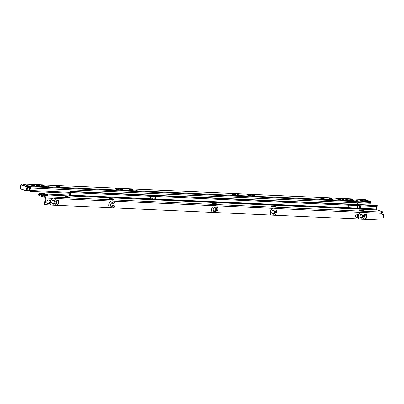 <?xml version="1.0" encoding="UTF-8"?>
<svg xmlns="http://www.w3.org/2000/svg" width="404" height="404" viewBox="0 0 404 404"><rect width="100%" height="100%" fill="white"/><g stroke="black" fill="none" stroke-linecap="round" stroke-linejoin="round"><path stroke-width="0.61" d="M25.821 186.148L26.987 186.037A0.944 0.278 -83.1 0 0 26.851 185.274L26.709 185.259A0.944 0.722 109.5 0 0 25.821 186.148L27.018 186.224L27.462 185.754M21.104 184.901L21.139 184.694A1.066 0.672 92.6 0 1 21.836 183.86L23.028 183.941A1.066 0.672 92.6 0 1 23.144 183.966L23.821 184.234A0.944 0.722 109.5 0 0 22.932 185.128L24.129 185.199L24.573 184.734M22.932 185.128L24.104 185.017A0.944 0.278 -83.1 0 0 23.962 184.254L23.942 184.249M356.798 199.127L21.846 183.86A1.066 0.672 92.6 0 1 21.846 183.86L364.767 199.536A2.368 0.343 9.5 0 1 365.448 199.738L370.564 201.551L368.074 201.434A4.277 0.626 -170.5 0 1 366.463 201.657A4.277 0.626 -170.5 0 1 362.959 201.202A4.277 0.626 -170.5 0 1 360.54 200.576A4.277 0.626 -170.5 0 1 361.247 199.803A4.277 0.626 -170.5 0 1 367.17 200.879A4.277 0.626 -170.5 0 1 368.074 201.434L366.423 201.904L362.959 201.202L28.805 185.976A1.066 0.672 92.6 0 1 28.916 186.032L29.977 186.739A1.066 0.672 92.6 0 1 30.345 187.956L30.017 189.9A1.182 0.904 109.5 0 0 30.083 190.592L30.391 191.385L33.451 191.521M368.074 201.434L370.705 201.621A2.368 0.651 16.1 0 1 371.14 202.197L370.907 203.015A2.368 0.651 16.1 0 1 369.988 203.262L359.621 202.793A1.182 0.328 16.1 0 1 358.56 202.556L357.894 202.394M362.534 201.101L364.984 201.51M34.199 185.633L31.461 185.173M48.879 186.305L46.142 185.845M59.767 186.84A1.985 0.288 9.5 0 0 59.575 186.764A1.985 0.288 9.5 0 0 56.353 186.269M118.488 189.516A1.985 0.288 9.5 0 0 118.291 189.436A1.985 0.288 9.5 0 0 115.074 188.941M122.276 189.648L119.539 189.188M133.163 190.183A1.985 0.288 9.5 0 0 132.972 190.107A1.985 0.288 9.5 0 0 129.75 189.612M136.956 190.314L134.219 189.86M235.921 194.864A1.985 0.288 9.5 0 0 235.729 194.789A1.985 0.288 9.5 0 0 232.507 194.294M239.713 195.001L236.976 194.541M250.601 195.536A1.985 0.288 9.5 0 0 250.409 195.46A1.985 0.288 9.5 0 0 247.187 194.965M254.394 195.667L251.652 195.208M348.435 199.955L345.693 199.495M353.359 200.217A1.985 0.288 9.5 0 0 353.167 200.142A1.985 0.288 9.5 0 0 349.945 199.647M357.151 200.349L354.409 199.894M330.012 198.51A1.773 0.258 -170.5 0 1 331.881 198.788A1.773 0.258 -170.5 0 1 332.846 199.187A1.773 0.258 -170.5 0 1 332.179 199.278A1.773 0.258 -170.5 0 1 330.315 199A1.773 0.258 -170.5 0 1 329.346 198.601A1.773 0.258 -170.5 0 1 330.012 198.51M361.994 199.556L363.146 199.445L363.095 200.328M364.62 199.51L363.146 199.445L365.14 200.005L364.529 200.091L362.024 199.389L23.028 183.941L22.988 184.658M341.077 200.187L339.921 199.94L340.249 200.268L336.285 198.627L339.774 198.733A2.071 0.303 -170.5 0 1 342.642 199.253L343.728 199.637A2.071 0.303 -170.5 0 1 344.163 199.904A2.071 0.303 -170.5 0 1 343.834 200.01L341.077 200.187M354.54 199.945L357.404 200.263L354.54 199.945M350.182 199.743A1.924 0.283 9.5 0 0 352.298 200.182A1.924 0.283 9.5 0 0 353.571 200.121A1.924 0.283 9.5 0 0 353.162 199.879A1.924 0.283 9.5 0 0 351.101 199.445A1.924 0.283 9.5 0 0 349.778 199.485A1.924 0.283 9.5 0 0 350.182 199.743M345.824 199.546L348.692 199.864L345.824 199.546M251.783 195.258L254.651 195.576L251.783 195.258M247.425 195.061A1.924 0.283 9.5 0 0 249.546 195.501A1.924 0.283 9.5 0 0 250.813 195.435A1.924 0.283 9.5 0 0 250.404 195.198A1.924 0.283 9.5 0 0 248.344 194.763A1.924 0.283 9.5 0 0 247.021 194.804A1.924 0.283 9.5 0 0 247.425 195.061M237.103 194.592L239.971 194.91L237.103 194.592M232.744 194.39A1.924 0.283 9.5 0 0 234.865 194.829A1.924 0.283 9.5 0 0 236.133 194.768A1.924 0.283 9.5 0 0 235.729 194.526A1.924 0.283 9.5 0 0 233.669 194.097A1.924 0.283 9.5 0 0 232.34 194.132A1.924 0.283 9.5 0 0 232.744 194.39M134.345 189.91L137.214 190.228L134.345 189.91M129.987 189.708A1.924 0.283 9.5 0 0 132.108 190.148A1.924 0.283 9.5 0 0 133.376 190.087A1.924 0.283 9.5 0 0 132.972 189.845A1.924 0.283 9.5 0 0 130.911 189.41A1.924 0.283 9.5 0 0 129.583 189.451A1.924 0.283 9.5 0 0 129.987 189.708M119.665 189.239L122.533 189.557L119.665 189.239M115.307 189.042A1.924 0.283 9.5 0 0 117.428 189.481A1.924 0.283 9.5 0 0 118.695 189.415A1.924 0.283 9.5 0 0 118.291 189.178A1.924 0.283 9.5 0 0 116.231 188.744A1.924 0.283 9.5 0 0 114.903 188.784A1.924 0.283 9.5 0 0 115.307 189.042M56.59 186.365A1.924 0.283 9.5 0 0 58.711 186.805A1.924 0.283 9.5 0 0 59.979 186.739A1.924 0.283 9.5 0 0 59.57 186.502A1.924 0.283 9.5 0 0 57.509 186.067A1.924 0.283 9.5 0 0 56.186 186.108A1.924 0.283 9.5 0 0 56.59 186.365M46.268 185.896L49.136 186.214L46.268 185.896M31.588 185.224L34.456 185.542L31.588 185.224M24.164 185.562L24.159 185.562A0.944 0.722 -70.5 0 1 25.048 184.668L25.043 184.678A1.066 0.813 109.5 0 0 24.164 185.562L24.159 185.562A0.944 0.399 -155.1 0 1 24.033 185.194L23.977 185.315A0.944 0.399 -155.1 0 1 24.018 185.259M27.719 185.673A0.944 0.823 84.3 0 1 28.007 185.689L27.932 185.699A1.066 0.813 109.5 0 0 27.048 186.582L26.997 186.688A0.944 0.399 -155.1 0 1 26.866 186.34L26.866 186.34A0.944 0.399 -155.1 0 1 26.906 186.284M27.27 186.926L27.295 186.794A1.066 0.813 -70.5 0 1 27.416 186.411L28.805 185.976M338.956 199.566L339.628 199.601A2.071 0.303 -170.5 0 1 342.456 200.106M27.952 187.007L28.512 186.784L29.744 187.562L29.477 189.708A1.182 0.904 109.5 0 0 29.543 190.4L70.109 192.415M42.869 185.976L40.961 185.209L43.935 185.547L45.839 186.315L42.869 185.976M321.781 198.687L319.872 197.92L322.846 198.258L324.75 199.026L321.781 198.687M36.653 185.143L37.572 185.184A1.773 0.258 -170.5 0 1 39.435 185.461A1.773 0.258 -170.5 0 1 40.405 185.86A1.773 0.258 -170.5 0 1 39.733 185.951L38.819 185.911A1.773 0.258 -170.5 0 1 36.951 185.633A1.773 0.258 -170.5 0 1 35.986 185.234A1.773 0.258 -170.5 0 1 36.653 185.143L36.587 185.537M23.397 184.194L22.907 184.81A1.066 0.813 109.5 0 0 22.781 185.194L22.776 185.224M357.651 204.247L357.883 202.879A1.066 0.672 -87.4 0 0 357.904 202.53L357.656 201.657L358.797 201.737A1.182 0.328 16.1 0 0 359.858 201.975L370.226 202.444A2.368 0.651 16.1 0 0 371.14 202.197M45.5 186.406L43.874 185.805L45.167 186.401M44.39 186.108L44.915 186.385M44.501 186.284L44.107 186.239A2.217 0.323 -170.5 0 0 42.844 185.971M43.935 185.547L42.491 185.845M324.412 199.116L322.786 198.516L324.079 199.111M324.493 199.258L324.397 198.808M323.301 198.813L323.826 199.091M323.412 198.995L323.018 198.95A2.217 0.323 -170.5 0 0 321.756 198.677M322.846 198.258L321.402 198.556M21.675 184.926L22.902 184.825M28.649 185.916L28.502 186.784L28.654 185.921L28.027 185.507L23.962 184.254M364.767 199.536L363.378 199.47L363.236 200.339M29.543 190.4L30.391 191.385M21.796 184.749L21.846 183.86M28.002 186.764L27.416 186.411M337.189 198.97L336.663 198.783M354.894 200.051A1.863 0.273 -170.5 0 1 356.641 200.344M351.298 200.031A2.338 0.343 -170.5 0 1 351.955 200.142M350.601 199.874A2.247 0.328 -170.5 0 1 352.662 200.217M350.283 199.778A2.161 0.313 -170.5 0 1 353 200.233M346.178 199.652A1.863 0.273 -170.5 0 1 347.925 199.945M252.136 195.369A1.863 0.273 -170.5 0 1 253.884 195.662M248.541 195.349A2.338 0.343 -170.5 0 1 249.197 195.455M247.849 195.188A2.247 0.328 -170.5 0 1 249.904 195.536M247.526 195.097A2.161 0.313 -170.5 0 1 250.243 195.551M237.456 194.698A1.863 0.273 -170.5 0 1 239.203 194.991M233.86 194.678A2.338 0.343 -170.5 0 1 234.517 194.789M233.169 194.521A2.247 0.328 -170.5 0 1 235.229 194.864M232.845 194.425A2.161 0.313 -170.5 0 1 235.562 194.879M134.699 190.016A1.863 0.273 -170.5 0 1 136.446 190.309M131.103 189.996A2.338 0.343 -170.5 0 1 131.76 190.107M130.411 189.84A2.247 0.328 -170.5 0 1 132.472 190.183M130.088 189.744A2.161 0.313 -170.5 0 1 132.805 190.198M120.023 189.345A1.863 0.273 -170.5 0 1 121.771 189.638M116.423 189.325A2.338 0.343 -170.5 0 1 117.084 189.436M115.731 189.168A2.247 0.328 -170.5 0 1 117.791 189.511M115.408 189.072A2.161 0.313 -170.5 0 1 118.125 189.526M57.706 186.648A2.338 0.343 -170.5 0 1 58.363 186.759M57.015 186.491A2.247 0.328 -170.5 0 1 59.07 186.835M56.691 186.401A2.161 0.313 -170.5 0 1 59.408 186.855M46.622 186.002A1.863 0.273 -170.5 0 1 48.369 186.294M31.946 185.335A1.863 0.273 -170.5 0 1 33.689 185.628M24.831 184.648A0.944 0.823 84.3 0 1 24.866 184.643L24.866 184.643A0.944 0.823 84.3 0 1 25.119 184.663M24.099 185.689L24.104 185.678A0.944 0.399 -155.1 0 1 23.977 185.315L23.897 185.451M25.043 184.678L25.048 184.668A0.944 0.823 84.3 0 0 24.796 184.653L24.477 184.87M27.073 186.103A0.944 0.823 84.3 0 1 27.684 185.673L27.366 185.891M26.962 186.759L27.043 186.582A0.944 0.722 -70.5 0 1 27.932 185.694L28.007 185.689M27.048 186.582L27.043 186.582A0.944 0.399 -155.1 0 1 26.922 186.219L26.785 186.471M27.932 185.699L27.932 185.694A0.944 0.823 84.3 0 0 27.684 185.673A0.944 0.944 0 0 0 26.922 186.219M28.987 187.057L27.245 186.911L21.695 184.951L22.831 184.992L20.988 184.906M26.694 186.613L22.063 184.971M29.573 187.446L27.654 187.36L27.028 190.723L29.952 190.855L26.275 190.562L29.891 190.754M26.972 187.022L26.209 186.704L27.654 187.36L26.846 187.128L26.275 190.562L25.573 190.511L26.356 190.683L25.649 190.637M25.614 190.622L20.952 188.875L25.573 190.511M21.018 188.996L25.629 190.632M359.479 210.252A2.217 0.323 -170.5 0 1 359.015 209.964A2.217 0.323 -170.5 0 1 360.509 209.908A2.217 0.323 -170.5 0 1 362.918 210.408A2.217 0.323 -170.5 0 1 363.388 210.696A2.217 0.323 -170.5 0 1 361.893 210.757A2.217 0.323 -170.5 0 1 359.479 210.252A1.954 0.283 -170.5 0 1 362.656 210.747A1.954 0.283 -170.5 0 1 362.837 210.817M359.439 210.237A2.04 0.298 -170.5 0 1 362.726 210.752A2.04 0.298 -170.5 0 1 362.898 210.817M359.277 210.176A2.04 0.298 -170.5 0 1 360.858 210.242A2.04 0.298 -170.5 0 1 362.741 210.661A2.04 0.298 -170.5 0 1 363.07 210.807M359.227 210.151A2.131 0.313 -170.5 0 1 362.807 210.666A2.131 0.313 -170.5 0 1 363.125 210.802M359.126 210.095A2.131 0.313 -170.5 0 1 360.716 210.12A2.131 0.313 -170.5 0 1 362.822 210.58A2.131 0.313 -170.5 0 1 363.236 210.787M359.08 210.065A2.217 0.323 -170.5 0 1 360.772 210.115A2.217 0.323 -170.5 0 1 362.893 210.585A2.217 0.323 -170.5 0 1 363.292 210.772M271.427 206.247A2.217 0.323 -170.5 0 1 270.958 205.959A2.217 0.323 -170.5 0 1 272.458 205.904A2.217 0.323 -170.5 0 1 274.866 206.404A2.217 0.323 -170.5 0 1 275.336 206.691A2.217 0.323 -170.5 0 1 273.841 206.752A2.217 0.323 -170.5 0 1 271.427 206.247A1.954 0.283 -170.5 0 1 274.604 206.742A1.954 0.283 -170.5 0 1 274.786 206.813M271.387 206.232A2.04 0.298 -170.5 0 1 274.675 206.747A2.04 0.298 -170.5 0 1 274.846 206.813M271.225 206.171A2.04 0.298 -170.5 0 1 272.806 206.237A2.04 0.298 -170.5 0 1 274.685 206.656A2.04 0.298 -170.5 0 1 275.013 206.803M271.175 206.146A2.131 0.313 -170.5 0 1 274.755 206.661A2.131 0.313 -170.5 0 1 275.074 206.798M271.074 206.091A2.131 0.313 -170.5 0 1 272.665 206.116A2.131 0.313 -170.5 0 1 274.771 206.575A2.131 0.313 -170.5 0 1 275.185 206.782M271.028 206.06A2.217 0.323 -170.5 0 1 272.72 206.111A2.217 0.323 -170.5 0 1 274.841 206.575A2.217 0.323 -170.5 0 1 275.24 206.767M212.726 203.581A2.217 0.323 -170.5 0 1 212.257 203.288A2.217 0.323 -170.5 0 1 213.756 203.232A2.217 0.323 -170.5 0 1 216.165 203.732A2.217 0.323 -170.5 0 1 216.635 204.025A2.217 0.323 -170.5 0 1 215.14 204.081A2.217 0.323 -170.5 0 1 212.726 203.581A1.954 0.283 -170.5 0 1 215.903 204.071A1.954 0.283 -170.5 0 1 216.084 204.141M212.686 203.56A2.04 0.298 -170.5 0 1 215.968 204.076A2.04 0.298 -170.5 0 1 216.145 204.141M212.524 203.5A2.04 0.298 -170.5 0 1 214.105 203.571A2.04 0.298 -170.5 0 1 215.983 203.99A2.04 0.298 -170.5 0 1 216.312 204.131M212.474 203.475A2.131 0.313 -170.5 0 1 216.054 203.99A2.131 0.313 -170.5 0 1 216.372 204.126M212.373 203.424A2.131 0.313 -170.5 0 1 213.963 203.449A2.131 0.313 -170.5 0 1 216.069 203.904A2.131 0.313 -170.5 0 1 216.483 204.111M212.327 203.389A2.217 0.323 -170.5 0 1 214.019 203.439A2.217 0.323 -170.5 0 1 216.135 203.909A2.217 0.323 -170.5 0 1 216.539 204.096M110.014 198.909A1.954 0.283 -170.5 0 1 113.176 199.399A1.954 0.283 -170.5 0 1 113.352 199.47M109.954 198.889A2.04 0.298 -170.5 0 1 113.241 199.404A2.04 0.298 -170.5 0 1 113.413 199.47M109.797 198.829A2.04 0.298 -170.5 0 1 111.378 198.894A2.04 0.298 -170.5 0 1 113.256 199.313A2.04 0.298 -170.5 0 1 113.585 199.46M109.747 198.803A2.131 0.313 -170.5 0 1 113.327 199.318A2.131 0.313 -170.5 0 1 113.645 199.455M109.646 198.748A2.131 0.313 -170.5 0 1 111.236 198.773A2.131 0.313 -170.5 0 1 113.342 199.233A2.131 0.313 -170.5 0 1 113.756 199.44M109.595 198.718A2.217 0.323 -170.5 0 1 111.287 198.768A2.217 0.323 -170.5 0 1 113.408 199.238A2.217 0.323 -170.5 0 1 113.812 199.424M113.438 199.061A2.217 0.323 -170.5 0 1 113.908 199.349A2.217 0.323 -170.5 0 1 112.408 199.409A2.217 0.323 -170.5 0 1 109.999 198.904A2.217 0.323 -170.5 0 1 109.529 198.617A2.217 0.323 -170.5 0 1 111.029 198.561A2.217 0.323 -170.5 0 1 113.438 199.061M65.973 196.905A2.217 0.323 -170.5 0 1 65.504 196.617A2.217 0.323 -170.5 0 1 66.998 196.556A2.217 0.323 -170.5 0 1 69.412 197.061A2.217 0.323 -170.5 0 1 69.882 197.349A2.217 0.323 -170.5 0 1 68.382 197.404A2.217 0.323 -170.5 0 1 65.973 196.905A1.954 0.283 -170.5 0 1 69.15 197.394A1.954 0.283 -170.5 0 1 69.326 197.465M65.928 196.889A2.04 0.298 -170.5 0 1 69.215 197.399A2.04 0.298 -170.5 0 1 69.387 197.465M65.771 196.824A2.04 0.298 -170.5 0 1 67.352 196.894A2.04 0.298 -170.5 0 1 69.23 197.314A2.04 0.298 -170.5 0 1 69.559 197.46M65.721 196.798A2.131 0.313 -170.5 0 1 69.301 197.319A2.131 0.313 -170.5 0 1 69.619 197.455M65.62 196.748A2.131 0.313 -170.5 0 1 67.21 196.773A2.131 0.313 -170.5 0 1 69.316 197.228A2.131 0.313 -170.5 0 1 69.73 197.435M65.569 196.718A2.217 0.323 -170.5 0 1 67.261 196.768A2.217 0.323 -170.5 0 1 69.382 197.233A2.217 0.323 -170.5 0 1 69.786 197.42M359.085 219.059L362.635 219.266C364.812 217.286 365.14 215.15 363.615 212.863A3.949 3.01 109.5 0 0 363.12 212.469L362.004 212.12L360.848 212.368A3.949 3.01 109.5 0 0 358.419 215.403A3.949 3.01 109.5 0 0 359.085 219.059L274.644 215.216M361.014 217.539A1.621 1.232 -70.5 0 1 360.025 215.903A1.621 1.232 -70.5 0 1 361.545 214.383A1.621 1.232 -70.5 0 1 362.534 216.019A1.621 1.232 -70.5 0 1 361.014 217.539M271.034 215.054L274.584 215.261C276.76 213.277 277.088 211.146 275.563 208.858A3.949 3.01 109.5 0 0 275.068 208.464L273.952 208.116L272.796 208.363A3.949 3.01 109.5 0 0 270.367 211.398A3.949 3.01 109.5 0 0 271.034 215.054L215.943 212.544M272.963 213.534A1.621 1.232 -70.5 0 1 271.973 211.898A1.621 1.232 -70.5 0 1 273.493 210.378A1.621 1.232 -70.5 0 1 274.483 212.014A1.621 1.232 -70.5 0 1 272.963 213.534M212.332 212.383L215.877 212.59C218.059 210.61 218.382 208.474 216.862 206.186A3.949 3.01 109.5 0 0 216.367 205.793L215.251 205.449L214.095 205.692A3.949 3.01 109.5 0 0 211.666 208.727A3.949 3.01 109.5 0 0 212.332 212.383L113.216 207.873M214.261 210.863A1.621 1.232 -70.5 0 1 213.272 209.227A1.621 1.232 -70.5 0 1 214.792 207.707A1.621 1.232 -70.5 0 1 215.781 209.343A1.621 1.232 -70.5 0 1 214.261 210.863M109.6 207.712L113.15 207.919C115.327 205.939 115.655 203.803 114.135 201.515A3.949 3.01 109.5 0 0 113.64 201.121L112.524 200.773L111.368 201.02A3.949 3.01 109.5 0 0 108.939 204.055A3.949 3.01 109.5 0 0 109.6 207.712L54.515 205.202M111.534 206.192A1.621 1.232 -70.5 0 1 110.544 204.555A1.621 1.232 -70.5 0 1 112.065 203.035A1.621 1.232 -70.5 0 1 113.054 204.671A1.621 1.232 -70.5 0 1 111.534 206.192M52.833 203.52A1.621 1.232 -70.5 0 1 51.843 201.884A1.621 1.232 -70.5 0 1 53.363 200.364A1.621 1.232 -70.5 0 1 54.353 202A1.621 1.232 -70.5 0 1 52.833 203.52M47.864 203.505L48.778 203.545A1.773 1.353 -70.5 0 0 50.076 202.798A3.949 3.01 109.5 0 0 50.899 205.04L54.449 205.247C56.626 203.268 56.954 201.131 55.434 198.844A3.949 3.01 109.5 0 0 54.939 198.45L53.823 198.106L52.661 198.349A3.949 3.01 109.5 0 0 50.384 200.924A1.773 1.353 -70.5 0 0 49.662 200.142A1.773 1.353 -70.5 0 0 49.359 200.081L48.445 200.041A1.773 1.353 -70.5 0 0 46.819 201.515A1.773 1.353 -70.5 0 0 47.561 203.444A1.773 1.353 -70.5 0 0 47.864 203.505L47.324 203.313A1.773 1.353 -70.5 0 1 47.303 203.313M44.839 194.364L42.9 193.9L44.839 194.364M357.106 214.08A1.773 1.353 -70.5 0 1 357.53 216.059A1.773 1.353 -70.5 0 1 355.964 217.352A1.773 1.353 -70.5 0 1 355.944 217.352M357.086 214.08A1.773 1.353 -70.5 0 1 357.389 214.14A1.773 1.353 -70.5 0 1 358.131 216.069A1.773 1.353 -70.5 0 1 356.505 217.544A1.773 1.353 -70.5 0 1 356.202 217.483A1.773 1.353 -70.5 0 1 355.459 215.554A1.773 1.353 -70.5 0 1 357.086 214.08M365.58 218.539A1.182 0.904 -70.5 0 1 365.378 218.498A1.182 0.904 -70.5 0 1 364.857 217.342L365.241 215.034A1.182 0.904 -70.5 0 1 366.554 213.958A1.182 0.904 -70.5 0 1 367.079 215.115L366.691 217.423A1.182 0.904 -70.5 0 1 365.58 218.539M57.398 204.52A1.182 0.904 -70.5 0 1 57.196 204.48A1.182 0.904 -70.5 0 1 56.671 203.323L57.06 201.015A1.182 0.904 -70.5 0 1 58.373 199.94A1.182 0.904 -70.5 0 1 58.893 201.096L58.509 203.409A1.182 0.904 -70.5 0 1 57.398 204.52M50.899 205.04L44.339 204.576L45.405 197.526L39.132 195.43A1.066 0.672 92.6 0 1 39.021 195.374L38.991 195.354A2.368 0.651 16.1 0 1 38.552 194.779L38.789 193.96A2.368 0.651 16.1 0 0 39.228 194.531L38.991 195.354M381.235 212.625L382.421 212.676L382.568 211.812L381.189 211.752L381.098 212.317M40.021 194.082L41.001 193.577L44.864 193.763C48.323 194.556 47.425 194.688 48.026 195.273A4.08 0.596 -170.5 0 1 47.99 195.385L43.632 195.188A4.08 0.596 -170.5 0 1 41.056 194.577L40.435 193.743L39.708 193.713A2.368 0.651 16.1 0 0 38.789 193.96M44.879 204.767L46.005 198.046A1.066 0.672 -87.4 0 0 45.526 196.778L39.228 194.531M382.426 214.534L383.8 214.595L382.426 214.534A1.773 1.353 -70.5 0 1 382.123 214.474A1.773 1.353 -70.5 0 1 381.315 213.297L380.78 212.024A1.773 0.258 -170.5 0 1 380.523 211.837A1.773 0.258 -170.5 0 1 381.189 211.752M376.548 206.51L376.19 209.216L377.27 209.934L382.568 211.812M376.851 205.383A1.066 0.672 -87.4 0 0 376.725 205.358L359.833 204.591L376.851 205.383L377.361 205.616L377.215 206.479L376.881 206.525L377.028 205.661L360.893 204.924A1.894 0.278 -170.5 0 1 359.681 204.788L359.166 204.702A1.894 0.278 9.5 0 0 357.853 204.56L349.702 204.333A179.098 26.164 -170.5 0 1 340.284 203.99L340.138 204.853A179.098 26.164 -170.5 0 0 349.556 205.202L357.712 205.424A1.894 0.278 9.5 0 1 359.025 205.565L359.535 205.651L359.1 208.312L359.585 208.348L359.611 208.706L344.476 208.015L343.597 207.621L338.693 207.398L339.113 204.808L338.693 207.318M360.893 204.924L360.747 205.793L376.881 206.525M360.747 205.793A1.894 0.278 -170.5 0 1 359.535 205.651L359.681 204.788M45.869 193.991L68.14 195.006L70.195 195.521L70.791 192.334L72.367 192.673L340.138 204.853M359.565 208.343L360.126 208.368L360.56 205.777L360.141 208.373L359.585 208.348M155.338 199.369L155.141 199.041M156 199.399L155.585 199.01M343.627 207.737L150.419 199.147L149.637 198.909L150.03 198.758L155.535 199.005M155.197 199.036L155.737 196.738L155.358 199L338.693 207.313M156.343 196.496A0.591 0.449 -70.5 0 1 155.914 196.743L155.737 196.738M358.924 208.151L359.201 208.999L359.636 208.419M343.597 207.621L343.557 207.595A177.502 25.932 9.5 0 0 348.016 207.737L359.1 208.312M156.353 195.349L339.602 203.687L156.383 195.339M72.367 192.673L72.513 191.809L70.958 191.471L156.272 195.349M72.513 191.809L340.284 203.99M377.361 205.616L377.028 205.661M383.8 214.595L382.871 220.14L362.696 219.221M47.99 195.385L46.723 194.779L45.081 194.703L43.632 195.188M39.021 195.374L39.259 194.551L41.147 194.647A4.131 0.606 9.5 0 0 43.571 195.213M150.116 196.314L154.611 196.798L155.368 196.551A0.591 0.449 -70.5 0 0 155.646 196.46M152.631 198.935L152.975 196.889L155.545 196.945M70.235 195.102L150.197 198.763M152.975 196.889L150.409 196.496A0.591 0.449 -70.5 0 1 150.066 196.208M70.958 191.471A1.066 0.672 -87.4 0 0 70.831 191.446A1.066 0.672 -87.4 0 0 70.134 192.279L69.695 194.91A1.066 0.672 -87.4 0 0 69.7 195.496M366.266 213.923A1.182 0.904 -70.5 0 1 366.534 214.923L366.15 217.231A1.182 0.904 -70.5 0 1 365.13 218.347M49.379 200.086A1.773 1.353 -70.5 0 1 49.808 202.066A1.773 1.353 -70.5 0 1 48.238 203.353L47.324 203.313M58.08 199.904A1.182 0.904 -70.5 0 1 58.353 200.904L57.964 203.217A1.182 0.904 -70.5 0 1 56.944 204.328M50.076 202.798C50.904 202.348 51.01 201.722 50.384 200.924M150.748 195.102L150.167 195.071M338.693 207.393A177.502 25.932 9.5 0 0 343.557 207.595M66.231 196.985A1.954 0.283 -170.5 0 1 69.074 197.46M66.296 197.006A1.863 0.273 -170.5 0 1 69.003 197.46M110.257 198.99A1.954 0.283 -170.5 0 1 113.1 199.465M110.322 199.01A1.863 0.273 -170.5 0 1 113.029 199.46M212.984 203.661A1.954 0.283 -170.5 0 1 215.827 204.136M213.049 203.682A1.863 0.273 -170.5 0 1 215.756 204.136M271.685 206.333A1.954 0.283 -170.5 0 1 274.528 206.808M271.751 206.353A1.863 0.273 -170.5 0 1 274.457 206.803M359.737 210.338A1.954 0.283 -170.5 0 1 362.58 210.812M359.807 210.358A1.863 0.273 -170.5 0 1 362.514 210.807M27.512 185.709A0.944 0.722 -70.5 0 1 28.027 185.507M24.624 184.684A0.944 0.722 -70.5 0 1 25.139 184.487M366.282 201.419A3.252 0.475 9.5 0 0 360.792 200.637A3.252 0.475 -170.5 0 1 366.282 201.419A3.252 0.475 -170.5 0 1 366.781 201.636A3.252 0.475 9.5 0 0 366.282 201.419M24.104 185.678L25.831 186.274M26.987 186.704L27.295 186.794M362.019 199.394L23.144 183.966M363.196 201.263L28.916 186.032L28.679 186.85M357.651 201.672L29.977 186.739L29.744 187.562M22.851 184.941L21.68 184.886M343.728 199.637L343.663 200.025M342.642 199.253L342.501 200.101M339.774 198.733L339.628 199.601M37.572 185.184L37.476 185.744M370.226 202.444L369.988 203.262M359.858 201.975L359.621 202.793M358.797 201.737L358.56 202.556M357.883 202.879L30.345 187.956M30.017 189.9L29.477 189.708M45.485 186.098L45.445 186.35M23.972 185.143L23.962 184.997A0.944 0.278 -83.1 0 0 23.821 184.234M24.184 185.077A0.944 0.823 84.3 0 1 24.796 184.653A0.944 0.944 0 0 0 24.033 185.194M26.861 186.168L26.851 186.022A0.944 0.278 -83.1 0 0 26.709 185.259M20.892 185.017L20.316 188.451L20.952 188.875M26.209 186.704L21.594 185.067M20.963 188.956L20.377 188.562M27.613 187.224L29.361 187.304M22.836 184.982L20.756 184.992L20.2 188.325L20.988 188.981M362.014 213.918A2.227 1.697 -70.5 0 1 363.378 216.17A2.227 1.697 -70.5 0 1 361.287 218.261A2.227 1.697 -70.5 0 1 359.924 216.014A2.227 1.697 -70.5 0 1 362.014 213.918M273.962 209.913A2.227 1.697 -70.5 0 1 275.326 212.166A2.227 1.697 -70.5 0 1 273.235 214.256A2.227 1.697 -70.5 0 1 271.872 212.009A2.227 1.697 -70.5 0 1 273.962 209.913M215.261 207.242A2.227 1.697 -70.5 0 1 216.625 209.494A2.227 1.697 -70.5 0 1 214.534 211.59A2.227 1.697 -70.5 0 1 213.171 209.338A2.227 1.697 -70.5 0 1 215.261 207.242M112.534 202.571A2.227 1.697 -70.5 0 1 113.893 204.823A2.227 1.697 -70.5 0 1 111.807 206.914A2.227 1.697 -70.5 0 1 110.444 204.666A2.227 1.697 -70.5 0 1 112.534 202.571M53.106 204.247A2.227 1.697 -70.5 0 1 51.742 201.995A2.227 1.697 -70.5 0 1 53.833 199.904A2.227 1.697 -70.5 0 1 55.191 202.151A2.227 1.697 -70.5 0 1 53.106 204.247M39.279 194.561L41.147 194.647M45.526 196.778L380.78 212.024M47.854 194.95L377.27 209.934L47.849 194.945M360.141 208.287L376.129 209.014M155.383 198.975L155.757 196.738M359.611 208.706L376.19 209.216M339.345 203.677L348.617 204A1.066 0.727 91.6 0 1 348.758 204.025A177.679 25.957 -170.5 0 1 339.602 203.687M357.858 204.273A1.066 0.727 -88.4 0 0 357.712 204.247L348.758 204.025M275.068 208.464L360.848 212.368M216.367 205.793L272.796 208.363M113.64 201.121L214.095 205.692M54.939 198.45L111.368 201.02M46.005 198.046L52.661 198.349M44.708 193.743A3.141 0.46 -170.5 0 1 46.723 194.779M154.808 199.031L155.151 196.99M150.187 198.738L150.561 196.501M150.227 198.768L150.606 196.506M151.848 198.884L152.197 196.793M70.675 192.471L71.291 192.501M70.316 195.314L149.637 198.909M155.914 196.743L155.368 196.551M71.139 192.45L71.286 191.587M363.12 212.469L381.315 213.297M58.509 203.409L57.964 203.217M58.893 201.096L58.353 200.904M48.778 203.545L48.238 203.353M366.691 217.423L366.15 217.231M367.079 215.115L366.534 214.923M45.081 194.703A3.141 0.46 -170.5 0 1 41.001 193.577M348.445 205.166L348.016 207.737M357.54 205.419L357.111 207.989M357.747 205.424L357.318 208.01M359.732 205.686L359.292 208.333M359.166 204.702L359.025 205.565M357.853 204.56L357.712 205.424M349.702 204.333L349.556 205.202M348.47 204.015A1.066 0.727 91.6 0 1 348.617 204L357.712 204.247A1.066 0.727 -88.4 0 0 357.565 204.267M366.948 201.879L367.342 201.601C368.286 201.687 363.964 201.727 360.742 200.616L360.272 200.419L360.555 200.813M69.968 193.274L33.678 191.622M336.956 198.859L339.991 199.935M27.028 190.723L26.356 190.683M150.384 195.061L70.831 191.446"/></g></svg>
